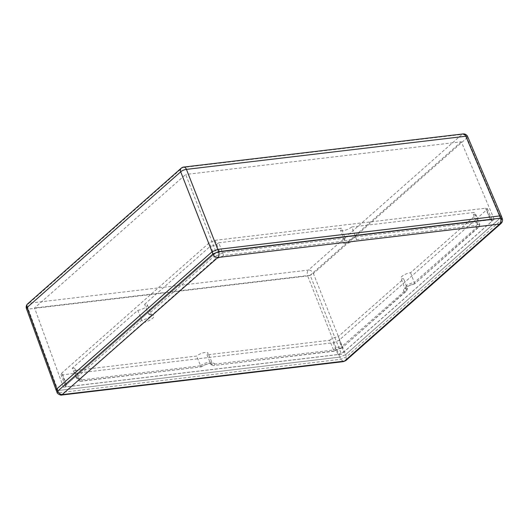 <?xml version="1.0" encoding="UTF-8"?>
<svg xmlns="http://www.w3.org/2000/svg" width="529" height="529" viewBox="0 0 529 529"><rect width="100%" height="100%" fill="white"/><g stroke="black" fill="none" stroke-linecap="round" stroke-linejoin="round"><path stroke-width="0.4" stroke-dasharray="2.65 1.98" d="M502.299 218.622L501.637 219.78L346.409 356.903L340.729 359.303L58.871 392.743L57.972 390.547L56.147 390.157L57.972 390.547L339.83 357.108L345.569 354.681L500.798 217.558L501.452 216.341M63.414 387.195L341.469 354.205L494.185 219.304L216.13 252.293L63.414 387.195L34.55 307.971L185.666 174.484L216.13 252.293M343.486 361.611L340.729 359.303L339.83 357.108L345.569 354.681L313.399 273.513A4.417 1.263 -21.6 0 1 307.666 275.94L339.83 357.108L57.972 390.547L28.288 309.081A4.417 1.356 -20 0 1 26.45 308.645M467.629 136.594A4.417 1.375 -23 0 1 466.988 137.844L500.798 217.558L501.452 216.354M494.185 219.304L461.308 141.785L185.666 174.484M461.308 141.785L310.186 275.272L341.469 354.205M310.186 275.272L34.55 307.971M141.792 320.111L76.282 377.977L72.268 368.191L137.778 310.325L141.792 320.111L143.306 322.683A8.834 2.731 158.5 0 0 152.729 318.207A8.834 2.731 158.5 0 0 152.094 314.92L215.667 258.767A8.834 2.731 158.5 0 0 223.588 255.414L343.268 241.217A8.834 2.731 158.5 0 0 346.594 243.366A8.834 2.731 158.5 0 0 356.566 239.637L351.719 226.987L474.334 212.446L478.097 222.339L355.481 236.886M218.742 242.765L341.357 228.217L345.12 238.116L222.504 252.657L218.742 242.765A6.626 2.05 -21.5 0 1 210.139 246.402L214.152 256.195L148.642 314.061L144.629 304.274A6.626 2.05 -21.5 0 1 147.366 304.869A6.626 2.05 -21.5 0 1 146.388 306.681A6.626 2.05 -21.5 0 1 137.778 310.325M410.583 272.726L414.293 282.546L479.803 224.68L476.093 214.853L410.583 272.726A6.626 2.05 -21.5 0 0 403.891 275.04A6.626 2.05 -21.5 0 0 400.995 278.175A6.626 2.05 -21.5 0 0 403.733 278.77L338.223 336.642L341.932 346.469L407.449 288.596L403.733 278.77M207.004 354.827L210.965 364.547L333.581 350L329.62 340.279L207.004 354.827A6.626 2.05 -21.5 0 0 207.99 353.015A6.626 2.05 -21.5 0 0 203.248 352.817A6.626 2.05 -21.5 0 0 196.643 356.057L74.027 370.598L77.988 380.318L80.309 381.363L81.354 381.059A8.834 2.731 158.5 0 0 79.734 378.837L143.306 322.683M345.867 360.547L346.409 356.903L345.569 354.681L500.798 217.558L501.637 219.78L501.095 223.423M333.277 342.726L337.958 354.536L67.15 386.659L62.832 374.81L61 374.4L61.662 373.203L209.345 242.745L215.085 240.318L485.529 208.234L487.354 208.624L486.7 209.841L339.016 340.299L333.277 342.726L62.832 374.81M337.958 354.536L343.698 352.109L339.016 340.299M486.7 209.841L491.62 221.439L343.698 352.109M491.62 221.439L492.274 220.223L490.449 219.839L485.529 208.234M215.085 240.318L219.641 251.963L490.449 219.839M219.641 251.963L213.908 254.389L209.345 242.745M61.662 373.203L65.98 385.059L213.908 254.389M65.98 385.059L65.318 386.256L67.15 386.659M57.079 392.392L58.871 392.743L61.668 395.044M329.62 340.279A6.626 2.05 -21.5 0 1 338.223 336.642M476.093 214.853A6.626 2.05 -21.5 0 1 473.349 214.258A6.626 2.05 -21.5 0 1 474.334 212.446M351.719 226.987A6.626 2.05 -21.5 0 1 345.113 230.234A6.626 2.05 -21.5 0 1 340.372 230.036A6.626 2.05 -21.5 0 1 341.357 228.217M144.629 304.274L210.139 246.402M72.268 368.191A6.626 2.05 -21.5 0 1 75.012 368.786A6.626 2.05 -21.5 0 1 74.027 370.598M77.988 380.318L200.603 365.77L196.643 356.057M345.12 238.116L344.491 240.292L343.268 241.217M356.566 239.637L476.245 225.44L477.469 224.521L478.097 222.339M222.504 252.657L223.588 255.414M476.245 225.44A8.834 2.731 158.5 0 0 477.866 227.662L478.963 227.001L479.803 224.68M214.152 256.195L215.667 258.767M477.866 227.662L414.577 283.875L478.963 227.001M407.449 288.596L406.603 290.924L405.505 291.578A8.834 2.731 158.5 0 1 404.87 288.292A8.834 2.731 158.5 0 1 414.293 283.815C414.736 284.133 414.736 283.709 414.293 282.546M148.642 314.061L150.811 315.165L152.094 314.92M405.505 291.578L342.223 347.798L406.603 290.924M342.177 347.817L334.011 351.084A8.834 2.731 158.5 0 1 341.932 347.732C342.382 348.049 342.382 347.626 341.932 346.469M76.282 377.977L78.451 379.081L79.734 378.837M334.037 351.263L213.286 365.585L334.011 351.084L333.581 350M213.286 365.585L210.965 364.547M200.603 365.77L201.033 366.861L81.354 381.059M80.309 381.356L201.033 366.861A8.834 2.731 158.5 0 1 211.005 363.132A8.834 2.731 158.5 0 1 214.331 365.281M27.673 303.825A4.417 3.2 -131.5 0 1 29.062 303.223A4.417 2.724 83.2 0 0 28.288 309.081L307.666 275.94A4.417 2.724 83.2 0 1 308.433 270.081A4.417 3.2 48.5 0 1 313.399 273.513L466.988 137.844A4.417 3.2 -131.5 0 0 462.022 134.412L308.433 270.081L29.062 303.223L182.65 167.554L462.022 134.412A4.417 2.724 83.2 0 1 463.04 133.936M183.669 167.078A4.417 2.724 83.2 0 0 182.65 167.554A4.417 3.2 48.5 0 0 181.262 168.149M148.629 314.028A6.626 2.05 -21.5 0 1 151.215 314.643A6.626 2.05 -21.5 0 1 150.236 316.454A6.626 2.05 -21.5 0 1 141.779 320.078M76.269 377.944A6.626 2.05 -21.5 0 1 78.861 378.559A6.626 2.05 -21.5 0 1 77.975 380.285M200.59 365.737A6.626 2.05 -21.5 0 1 207.183 362.563A6.626 2.05 -21.5 0 1 211.838 362.782A6.626 2.05 -21.5 0 1 210.952 364.507M355.468 236.853A6.626 2.05 -21.5 0 1 348.876 240.027A6.626 2.05 -21.5 0 1 344.22 239.802A6.626 2.05 -21.5 0 1 345.113 238.076M222.491 252.624A6.626 2.05 -21.5 0 1 214.139 256.155M479.79 224.646A6.626 2.05 -21.5 0 1 477.198 224.032A6.626 2.05 -21.5 0 1 478.084 222.306M407.436 288.563A6.626 2.05 -21.5 0 1 404.844 287.948A6.626 2.05 -21.5 0 1 407.661 284.853A6.626 2.05 -21.5 0 1 414.28 282.512M333.568 349.967A6.626 2.05 -21.5 0 1 341.919 346.435M150.811 315.165L151.73 315.251L147.366 304.869M487.354 208.624L492.274 220.223M61 374.4L65.318 386.256M78.451 379.081L79.37 379.167L75.012 368.786M201.06 367.033C203.81 364.765 211.164 362.762 212.347 363.397L207.99 353.015M344.491 240.292L340.372 230.036M477.469 224.521L473.349 214.258M414.531 283.901L410.755 285.058C409.585 285.29 405.188 287.888 404.883 288.748L400.995 278.175"/><path stroke-width="0.79" d="M501.095 223.423L499.674 224.051C501.036 222.041 501.3 220.09 500.48 218.193L502.299 218.616L501.452 216.354L499.627 215.951L465.818 136.237A4.417 1.375 -23 0 1 467.629 136.594L501.452 216.341L499.627 215.951L217.769 249.39L212.03 251.817L56.801 388.941L56.14 390.137L57.072 392.386L57.707 391.149L56.801 388.941L56.147 390.157M467.629 136.594A4.417 4.417 0 0 0 463.04 133.936L183.669 167.078A4.417 4.417 0 0 0 181.262 168.149A4.417 3.2 48.5 0 0 180.706 171.806L27.118 307.475A4.417 3.2 -131.5 0 1 27.673 303.825A4.417 4.417 0 0 0 26.45 308.645A4.417 1.356 -20 0 1 27.118 307.475L56.801 388.941L212.03 251.817L180.706 171.806A4.417 1.468 -21.4 0 1 186.439 169.379L217.769 249.39L212.03 251.817L212.936 254.032L218.616 251.625L217.769 249.39L499.627 215.951L500.48 218.193L218.616 251.625C219.39 254.105 219.145 256.056 217.882 257.484C215.263 257.14 213.617 255.99 212.936 254.032L57.707 391.149C58.864 393.464 60.524 394.601 62.7 394.561L344.491 361.135L499.674 224.051L217.882 257.484L61.668 395.044L343.486 361.611L345.867 360.547L501.069 223.45C502.391 222.193 502.801 220.58 502.299 218.616L502.299 218.622M463.04 133.936A4.417 2.724 83.2 0 1 465.818 136.237L186.439 169.379A4.417 2.724 83.2 0 0 183.669 167.078M26.45 308.645L56.14 390.137M181.262 168.149L27.673 303.825M345.867 360.547L343.486 361.611M57.072 392.386C56.755 393.55 60.994 395.646 61.668 395.044"/></g></svg>
